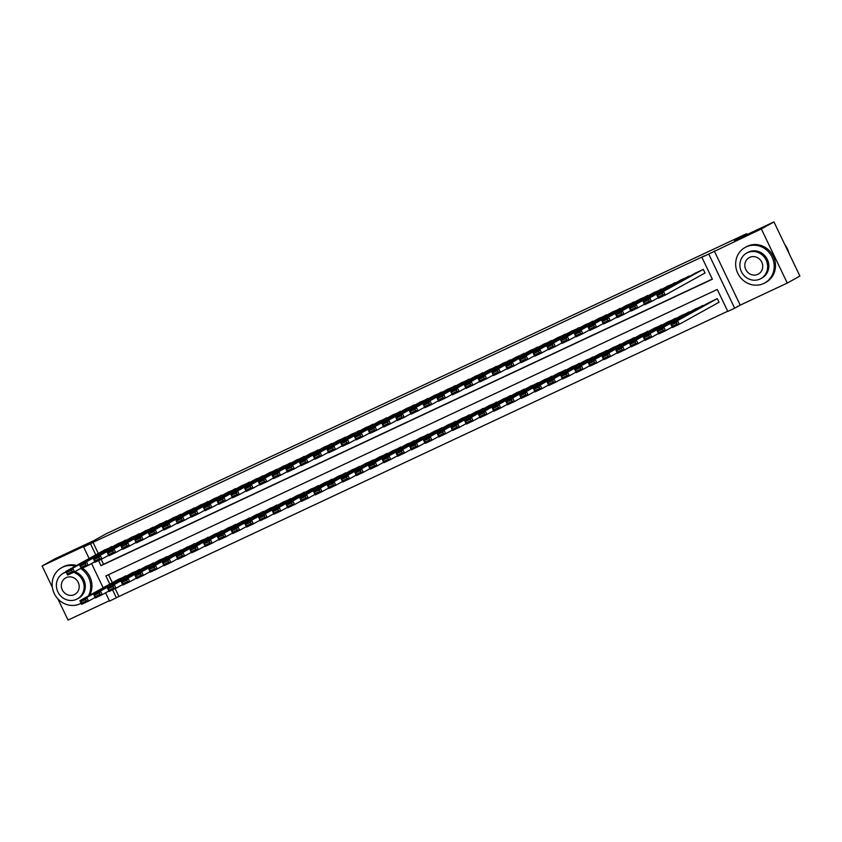 <?xml version="1.0" encoding="UTF-8"?>
<svg xmlns="http://www.w3.org/2000/svg" width="842" height="842" viewBox="0 0 842 842"><rect width="100%" height="100%" fill="white"/><g stroke="black" fill="none" stroke-linecap="round" stroke-linejoin="round"><path stroke-width="1.26" d="M115.175 588.632L118.933 596.494L109.544 601.104L105.576 592.842M57.888 598.894L68.044 620.08L109.355 600.714M89.136 558.509L83.6 546.963L89.157 543.89L42.1 565.94L54.719 558.93L94.22 540.427L106.334 533.702L746.58 233.708L734.456 240.433L773.956 221.92L799.9 276.06L787.281 283.07L761.336 228.929L708.732 254.052L734.666 308.193L727.804 311.414L717.279 289.469L105.892 575.939L109.797 584.095M714.279 250.969L740.223 305.12L787.281 283.07M740.223 305.12L734.666 308.193M118.933 596.494L727.709 311.235M42.1 565.94L52.351 587.337M773.956 221.92L761.336 228.929M112.702 546.616L104.282 550.11M126.447 540.185L118.027 543.669M140.182 533.744L131.762 537.228M153.928 527.303L145.498 530.797M167.663 520.872L159.243 524.356M181.398 514.43L172.978 517.914M195.144 507.989L186.714 511.483M208.879 501.558L200.459 505.042M222.614 495.117L214.194 498.601M236.36 488.676L227.94 492.17M250.095 482.245L241.675 485.729M263.841 475.804L255.41 479.298M277.576 469.362L269.156 472.857M291.311 462.932L282.891 466.415M305.057 456.49L296.626 459.985M318.792 450.049L310.372 453.543M332.527 443.618L324.107 447.102M346.272 437.177L337.853 440.671M360.008 430.736L351.588 434.23M373.753 424.305L365.323 427.789M387.488 417.864L379.068 421.358M401.224 411.433L392.804 414.917M414.969 404.991L406.539 408.475M428.704 398.55L420.284 402.044M442.439 392.119L434.019 395.603M456.185 385.678L447.765 389.162M469.92 379.237L461.5 382.731M483.655 372.806L475.235 376.29M497.401 366.365L488.981 369.849M511.136 359.923L502.716 363.418M524.882 353.493L516.451 356.976M538.617 347.051L530.197 350.535M552.352 340.61L543.932 344.104M566.098 334.179L557.667 337.663M579.833 327.738L571.413 331.222M593.568 321.297L585.148 324.791M607.314 314.866L598.894 318.35M621.049 308.425L612.629 311.919M634.794 301.983L626.364 305.478M648.529 295.553L640.109 299.036M662.265 289.111L653.845 292.606M676.01 282.67L667.58 286.164M689.745 276.239L681.325 279.723M718.373 302.625L719.057 302.299L717.3 298.647L709.08 302.552M108.502 574.718L112.323 582.685M703.765 305.499L695.345 308.993M690.03 311.94L681.61 315.424M676.294 318.381L667.864 321.865M662.549 324.812L654.129 328.306M648.814 331.253L640.394 334.737M635.068 337.695L626.648 341.178M621.333 344.125L612.913 347.62M607.598 350.567L599.167 354.05M593.852 357.008L585.432 360.492M580.117 363.439L571.697 366.933M566.382 369.88L557.951 373.364M552.636 376.321L544.216 379.805M538.901 382.752L530.481 386.246M525.155 389.193L516.735 392.677M511.42 395.635L503 399.119M497.685 402.066L489.255 405.56M483.94 408.507L475.519 411.991M470.204 414.938L461.784 418.432M456.469 421.379L448.039 424.873M442.724 427.82L434.304 431.304M428.988 434.251L420.568 437.745M415.243 440.692L406.823 444.187M401.508 447.134L393.088 450.617M387.773 453.564L379.353 457.059M374.027 460.006L365.607 463.489M360.292 466.447L351.872 469.931M346.557 472.878L338.126 476.372M332.811 479.319L324.391 482.803M319.076 485.76L310.656 489.244M305.341 492.191L296.91 495.685M291.595 498.632L283.175 502.116M277.86 505.074L269.44 508.557M264.114 511.504L255.694 514.999M250.379 517.946L241.959 521.43M236.644 524.387L228.214 527.871M222.898 530.818L214.478 534.312M209.163 537.259L200.743 540.743M195.428 543.7L186.998 547.184M181.683 550.131L173.263 553.626M167.947 556.573L159.527 560.056M154.202 563.003L145.782 566.498M140.467 569.445L132.047 572.939M126.732 575.886L118.301 579.37M98.535 560.583L100.987 565.698L712.374 279.218L701.86 257.273L704.386 255.873L92.999 542.353L98.303 553.426M101.145 559.362L103.513 564.298L712.29 279.049M704.354 273.355L705.038 273.04L703.281 269.377L695.06 273.292M746.991 234.56L746.58 233.708M83.6 546.963L90.473 543.753L95.778 554.825M92.999 542.353L90.473 543.753M701.86 257.273L708.732 254.052M103.156 587.779L91.557 563.572M112.565 589.853L116.417 597.894M103.513 564.298L100.987 565.698M702.596 269.703L663.517 291.374L665.275 295.037L705.017 272.987M663.054 294.784L665.275 295.037L658.402 298.257L656.644 294.595L663.517 291.374L662.359 293.321L657.549 295.574L658.255 297.037L663.054 294.784L662.359 293.321M695.724 272.924L656.644 294.595L657.549 295.574M658.402 298.257L658.255 297.037M716.616 298.963L677.536 320.644L679.294 324.296L672.421 327.517L670.674 323.865L709.753 302.183M719.036 302.257L679.294 324.296L677.084 324.054L676.379 322.591L671.569 324.844L672.274 326.307L677.084 324.054M671.569 324.844L670.674 323.865L677.536 320.644L676.379 322.591M672.274 326.307L672.421 327.517M788.912 253.126A20.292 18.956 -119 0 0 784.87 244.706M763.694 283.491A20.292 18.956 -119 0 0 764.778 282.944A20.292 18.956 -119 0 0 771.819 256.578A20.292 18.956 -119 0 0 746.17 246.916A20.292 18.956 -119 0 0 745.096 247.464A20.292 18.956 -119 0 0 738.045 273.829A20.292 18.956 -119 0 0 763.694 283.491M764.778 282.944L766.041 282.249A20.292 18.956 -119 0 0 773.082 255.873A20.292 18.956 -119 0 0 747.433 246.211A20.292 18.956 -119 0 0 746.349 246.759L745.096 247.464M746.686 253.074L747.843 252.432A14.609 13.651 61 0 1 748.622 252.032A14.609 13.651 61 0 1 767.094 258.989A14.609 13.651 61 0 1 762.021 277.976L760.852 278.618A14.609 13.651 -119 0 0 765.925 259.641A14.609 13.651 -119 0 0 747.464 252.684A14.609 13.651 -119 0 0 746.686 253.074A14.609 13.651 -119 0 0 741.613 272.061A14.609 13.651 -119 0 0 760.084 279.018A14.609 13.651 -119 0 0 760.852 278.618M749.706 257.357A9.409 8.799 -119 0 0 749.201 257.62A9.409 8.799 -119 0 0 745.938 269.85A9.409 8.799 -119 0 0 757.842 274.334A9.409 8.799 -119 0 0 758.337 274.082A9.409 8.799 -119 0 0 761.61 261.841A9.409 8.799 -119 0 0 749.706 257.357M75.317 566.171A20.292 18.956 -119 0 0 62.655 567.182A20.292 18.956 -119 0 0 61.571 567.74A20.292 18.956 -119 0 0 54.53 594.105A20.292 18.956 -119 0 0 80.179 603.767A20.292 18.956 -119 0 0 81.137 603.282M88.378 595.978A20.292 18.956 -119 0 0 80.59 568.476M89.641 595.273A20.292 18.956 -119 0 0 82.421 568.139M76.58 565.477A20.292 18.956 -119 0 0 63.918 566.487A20.292 18.956 -119 0 0 62.834 567.034L61.571 567.74M66.213 572.139A14.609 13.651 -119 0 0 63.95 572.949A14.609 13.651 -119 0 0 63.171 573.349L64.329 572.707A14.609 13.651 61 0 1 65.108 572.307A14.609 13.651 61 0 1 66.097 571.897M74.728 571.729A14.609 13.651 61 0 1 85.147 584.18A14.609 13.651 61 0 1 78.506 598.252L77.338 598.894A14.609 13.651 -119 0 0 83.979 584.769A14.609 13.651 -119 0 0 73.465 572.339M63.171 573.349A14.609 13.651 -119 0 0 58.098 592.336A14.609 13.651 -119 0 0 76.569 599.293A14.609 13.651 -119 0 0 77.338 598.894M66.192 577.633A9.409 8.799 -119 0 0 65.687 577.886A9.409 8.799 -119 0 0 62.424 590.126A9.409 8.799 -119 0 0 74.317 594.61A9.409 8.799 -119 0 0 74.822 594.357A9.409 8.799 -119 0 0 78.085 582.117A9.409 8.799 -119 0 0 66.192 577.633M688.861 276.134L649.782 297.815L651.529 301.478L658.181 297.784M649.319 301.226L651.529 301.478L644.667 304.688L642.909 301.036L649.782 297.815L648.624 299.763L643.814 302.015L644.509 303.478L649.319 301.226L648.624 299.763M681.988 279.355L642.909 301.036L643.814 302.015M644.667 304.688L644.509 303.478M675.116 282.575L636.036 304.257L637.794 307.909L644.435 304.225M635.584 307.656L637.794 307.909L630.921 311.13L629.174 307.467L636.036 304.257L634.879 306.193L630.069 308.446L630.774 309.909L635.584 307.656L634.879 306.193M668.253 285.796L629.174 307.467L630.069 308.446M630.921 311.13L630.774 309.909M661.38 289.017L622.301 310.687L624.059 314.35L630.7 310.666M621.838 314.098L624.059 314.35L617.186 317.571L615.428 313.908L622.301 310.687L621.143 312.635L616.333 314.887L617.028 316.35L621.838 314.098L621.143 312.635M654.508 292.237L615.428 313.908L616.333 314.887M617.186 317.571L617.028 316.35M647.645 295.447L608.566 317.129L610.313 320.791L616.965 317.097M608.103 320.539L610.313 320.791L603.451 324.002L601.693 320.349L608.566 317.129L607.398 319.076L602.598 321.328L603.293 322.791L608.103 320.539L607.398 319.076M640.773 298.668L601.693 320.349L602.598 321.328M603.451 324.002L603.293 322.791M702.881 305.404L663.801 327.085L665.559 330.738L658.686 333.958L656.928 330.296L696.008 308.625M672.2 327.054L665.559 330.738L663.338 330.485L662.643 329.022L657.834 331.274L658.528 332.737L663.338 330.485M657.834 331.274L656.928 330.296L663.801 327.085L662.643 329.022M658.528 332.737L658.686 333.958M689.135 311.845L650.066 333.516L651.813 337.179L644.94 340.4L643.193 336.737L682.273 315.055M658.465 333.495L651.813 337.179L649.603 336.926L648.898 335.463L644.088 337.716L644.793 339.179L649.603 336.926M644.088 337.716L643.193 336.737L650.066 333.516L648.898 335.463M644.793 339.179L644.94 340.4M675.4 318.276L636.32 339.957L638.078 343.61L631.205 346.83L629.458 343.178L668.527 321.497M644.719 339.926L638.078 343.61L635.868 343.368L635.163 341.905L630.353 344.157L631.058 345.62L635.868 343.368M630.353 344.157L629.458 343.178L636.32 339.957L635.163 341.905M631.058 345.62L631.205 346.83M661.665 324.717L622.585 346.388L624.332 350.051L617.47 353.272L615.712 349.609L654.792 327.938M630.984 346.367L624.332 350.051L622.122 349.798L621.428 348.335L616.618 350.588L617.312 352.051L622.122 349.798M616.618 350.588L615.712 349.609L622.585 346.388L621.428 348.335M617.312 352.051L617.47 353.272M633.9 301.889L594.82 323.57L596.578 327.222L603.219 323.538M594.368 326.97L596.578 327.222L589.705 330.443L587.958 326.78L594.82 323.57L593.663 325.507L588.853 327.759L589.558 329.222L594.368 326.97L593.663 325.507M627.027 305.109L587.958 326.78L588.853 327.759M589.705 330.443L589.558 329.222M647.919 331.159L608.85 352.83L610.597 356.492L603.725 359.713L601.977 356.05L641.057 334.369M617.239 352.798L610.597 356.492L608.387 356.24L607.682 354.777L602.872 357.029L603.577 358.492L608.387 356.24M602.872 357.029L601.977 356.05L608.85 352.83L607.682 354.777M603.577 358.492L603.725 359.713M620.165 308.33L581.085 330.001L582.832 333.664L589.484 329.98M580.622 333.411L582.832 333.664L575.97 336.884L574.212 333.222L581.085 330.001L579.928 331.948L575.118 334.2L575.812 335.663L580.622 333.411L579.928 331.948M613.292 311.54L574.212 333.222L575.118 334.2M575.97 336.884L575.812 335.663M634.184 337.589L595.105 359.271L596.862 362.923L589.989 366.144L588.232 362.492L627.311 340.81M603.503 359.239L596.862 362.923L594.641 362.681L593.947 361.218L589.137 363.47L589.842 364.933L594.641 362.681M589.137 363.47L588.232 362.492L595.105 359.271L593.947 361.218M589.842 364.933L589.989 366.144M606.419 314.761L567.35 336.442L569.097 340.094L575.749 336.411M566.887 339.852L569.097 340.094L562.224 343.315L560.477 339.663L567.35 336.442L566.182 338.389L561.372 340.642L562.077 342.105L566.887 339.852L566.182 338.389M599.557 317.981L560.477 339.663L561.372 340.642M562.224 343.315L562.077 342.105M620.449 344.031L581.369 365.702L583.117 369.364L576.254 372.585L574.497 368.922L613.576 347.251M589.768 365.681L583.117 369.364L580.906 369.112L580.201 367.649L575.402 369.901L576.096 371.364L580.906 369.112M575.402 369.901L574.497 368.922L581.369 365.702L580.201 367.649M576.096 371.364L576.254 372.585M592.684 321.202L553.604 342.883L555.362 346.536L562.003 342.852M553.152 346.283L555.362 346.536L548.489 349.756L546.742 346.094L553.604 342.883L552.447 344.82L547.637 347.072L548.342 348.535L553.152 346.283L552.447 344.82M585.811 324.423L546.742 346.094L547.637 347.072M548.489 349.756L548.342 348.535M606.703 350.472L567.624 372.143L569.381 375.806L562.509 379.026L560.761 375.364L599.841 353.682M576.023 372.111L569.381 375.806L567.171 375.553L566.466 374.09L561.656 376.342L562.361 377.805L567.171 375.553M561.656 376.342L560.761 375.364L567.624 372.143L566.466 374.09M562.361 377.805L562.509 379.026M578.949 327.643L539.869 349.314L541.616 352.977L548.268 349.293M539.406 352.724L541.616 352.977L534.754 356.198L532.997 352.535L539.869 349.314L538.712 351.261L533.902 353.514L534.596 354.977L539.406 352.724L538.712 351.261M572.076 330.853L532.997 352.535L533.902 353.514M534.754 356.198L534.596 354.977M565.203 334.074L526.124 355.756L527.881 359.408L534.523 355.724M525.671 359.166L527.881 359.408L521.009 362.628L519.261 358.976L526.124 355.756L524.966 357.703L520.156 359.955L520.861 361.418L525.671 359.166L524.966 357.703M558.341 337.295L519.261 358.976L520.156 359.955M521.009 362.628L520.861 361.418M551.468 340.515L512.389 362.197L514.146 365.849L520.788 362.165M511.925 365.596L514.146 365.849L507.273 369.07L505.516 365.407L512.389 362.197L511.231 364.133L506.421 366.386L507.126 367.849L511.925 365.596L511.231 364.133M544.595 343.736L505.516 365.407L506.421 366.386M507.273 369.07L507.126 367.849M537.733 346.957L498.653 368.628L500.401 372.29L507.052 368.596M498.19 372.038L500.401 372.29L493.538 375.511L491.781 371.848L498.653 368.628L497.485 370.575L492.686 372.827L493.38 374.29L498.19 372.038L497.485 370.575M530.86 350.167L491.781 371.848L492.686 372.827M493.538 375.511L493.38 374.29M523.987 353.387L484.908 375.069L486.665 378.721L493.307 375.037M484.455 378.479L486.665 378.721L479.793 381.942L478.046 378.29L484.908 375.069L483.75 377.016L478.94 379.268L479.645 380.731L484.455 378.479L483.75 377.016M517.125 356.608L478.046 378.29L478.94 379.268M479.793 381.942L479.645 380.731M510.252 359.829L471.173 381.5L472.93 385.162L479.572 381.479M470.71 384.91L472.93 385.162L466.058 388.383L464.3 384.72L471.173 381.5L470.015 383.447L465.205 385.699L465.9 387.162L470.71 384.91L470.015 383.447M503.379 363.049L464.3 384.72L465.205 385.699M466.058 388.383L465.9 387.162M496.506 366.27L457.438 387.941L459.185 391.604L465.837 387.909M456.974 391.351L459.185 391.604L452.312 394.824L450.565 391.162L457.438 387.941L456.269 389.888L451.459 392.14L452.165 393.603L456.974 391.351L456.269 389.888M489.644 369.48L450.565 391.162L451.459 392.14M452.312 394.824L452.165 393.603M482.771 372.701L443.692 394.382L445.45 398.034L452.091 394.351M443.239 397.792L445.45 398.034L438.577 401.255L436.83 397.603L443.692 394.382L442.534 396.329L437.724 398.582L438.429 400.045L443.239 397.792L442.534 396.329M475.898 375.921L436.83 397.603L437.724 398.582M438.577 401.255L438.429 400.045M469.036 379.142L429.957 400.813L431.704 404.476L438.356 400.792M429.494 404.223L431.704 404.476L424.842 407.696L423.084 404.034L429.957 400.813L428.799 402.76L423.989 405.013L424.684 406.476L429.494 404.223L428.799 402.76M462.163 382.363L423.084 404.034L423.989 405.013M424.842 407.696L424.684 406.476M455.29 385.583L416.222 407.254L417.969 410.917L424.61 407.223M415.759 410.664L417.969 410.917L411.096 414.127L409.349 410.475L416.222 407.254L415.053 409.201L410.243 411.454L410.949 412.917L415.759 410.664L415.053 409.201M448.428 388.793L409.349 410.475L410.243 411.454M411.096 414.127L410.949 412.917M441.555 392.014L402.476 413.696L404.234 417.348L410.875 413.664M402.013 417.106L404.234 417.348L397.361 420.568L395.603 416.916L402.476 413.696L401.318 415.632L396.508 417.895L397.213 419.358L402.013 417.106L401.318 415.632M434.683 395.235L395.603 416.916L396.508 417.895M397.361 420.568L397.213 419.358M427.82 398.455L388.741 420.126L390.488 423.789L397.14 420.105M388.278 423.537L390.488 423.789L383.626 427.01L381.868 423.347L388.741 420.126L387.573 422.074L382.773 424.326L383.468 425.789L388.278 423.537L387.573 422.074M420.947 401.676L381.868 423.347L382.773 424.326M383.626 427.01L383.468 425.789M592.968 356.903L553.889 378.584L555.646 382.236L548.774 385.457L547.016 381.805L586.095 360.123M562.288 378.553L555.646 382.236L553.426 381.994L552.731 380.521L547.921 382.784L548.616 384.247L553.426 381.994M547.921 382.784L547.016 381.805L553.889 378.584L552.731 380.521M548.616 384.247L548.774 385.457M579.233 363.344L540.154 385.015L541.901 388.678L535.038 391.898L533.281 388.236L572.36 366.565M548.552 384.994L541.901 388.678L539.69 388.425L538.985 386.962L534.186 389.214L534.88 390.677L539.69 388.425M534.186 389.214L533.281 388.236L540.154 385.015L538.985 386.962M534.88 390.677L535.038 391.898M565.487 369.775L526.408 391.456L528.166 395.119L521.293 398.329L519.546 394.677L558.614 372.995M534.807 391.425L528.166 395.119L525.955 394.866L525.25 393.403L520.44 395.656L521.145 397.119L525.955 394.866M520.44 395.656L519.546 394.677L526.408 391.456L525.25 393.403M521.145 397.119L521.293 398.329M551.752 376.216L512.673 397.898L514.42 401.55L507.558 404.77L505.8 401.118L544.879 379.437M521.072 397.866L514.42 401.55L512.21 401.297L511.515 399.834L506.705 402.097L507.4 403.56L512.21 401.297M506.705 402.097L505.8 401.118L512.673 397.898L511.515 399.834M507.4 403.56L507.558 404.77M538.006 382.657L498.938 404.328L500.685 407.991L493.812 411.212L492.065 407.549L531.144 385.878M507.337 404.307L500.685 407.991L498.475 407.738L497.769 406.276L492.959 408.528L493.665 409.991L498.475 407.738M492.959 408.528L492.065 407.549L498.938 404.328L497.769 406.276M493.665 409.991L493.812 411.212M524.271 389.088L485.192 410.77L486.95 414.432L480.077 417.643L478.33 413.99L517.398 392.309M493.591 410.738L486.95 414.432L484.739 414.18L484.034 412.717L479.224 414.969L479.929 416.432L484.739 414.18M479.224 414.969L478.33 413.99L485.192 410.77L484.034 412.717M479.929 416.432L480.077 417.643M510.536 395.529L471.457 417.211L473.204 420.863L466.342 424.084L464.584 420.432L503.663 398.75M479.856 417.179L473.204 420.863L470.994 420.611L470.299 419.148L465.489 421.4L466.184 422.873L470.994 420.611M465.489 421.4L464.584 420.432L471.457 417.211L470.299 419.148M466.184 422.873L466.342 424.084M496.791 401.971L457.711 423.642L459.469 427.304L452.596 430.525L450.849 426.862L489.928 405.191M466.11 423.621L459.469 427.304L457.259 427.052L456.553 425.589L451.744 427.841L452.449 429.304L457.259 427.052M451.744 427.841L450.849 426.862L457.711 423.642L456.553 425.589M452.449 429.304L452.596 430.525M483.055 408.402L443.976 430.083L445.734 433.746L438.861 436.956L437.103 433.304L476.183 411.622M452.375 430.052L445.734 433.746L443.513 433.493L442.818 432.03L438.008 434.283L438.714 435.746L443.513 433.493M438.008 434.283L437.103 433.304L443.976 430.083L442.818 432.03M438.714 435.746L438.861 436.956M469.32 414.843L430.241 436.524L431.988 440.177L425.126 443.397L423.368 439.735L462.447 418.064M438.64 436.493L431.988 440.177L429.778 439.924L429.073 438.461L424.273 440.713L424.968 442.176L429.778 439.924M424.273 440.713L423.368 439.735L430.241 436.524L429.073 438.461M424.968 442.176L425.126 443.397M455.575 421.284L416.495 442.955L418.253 446.618L411.38 449.838L409.633 446.176L448.702 424.505M424.894 442.934L418.253 446.618L416.043 446.365L415.338 444.902L410.528 447.155L411.233 448.618L416.043 446.365M410.528 447.155L409.633 446.176L416.495 442.955L415.338 444.902M411.233 448.618L411.38 449.838M441.839 427.715L402.76 449.396L404.518 453.059L397.645 456.269L395.887 452.617L434.967 430.936M411.159 449.365L404.518 453.059L402.297 452.807L401.602 451.344L396.793 453.596L397.487 455.059L402.297 452.807M396.793 453.596L395.887 452.617L402.76 449.396L401.602 451.344M397.487 455.059L397.645 456.269M414.075 404.886L374.995 426.568L376.753 430.23L383.394 426.536M374.543 429.978L376.753 430.23L369.88 433.441L368.133 429.788L374.995 426.568L373.837 428.515L369.028 430.767L369.733 432.23L374.543 429.978L373.837 428.515M407.212 408.107L368.133 429.788L369.028 430.767M369.88 433.441L369.733 432.23M400.339 411.328L361.26 433.009L363.018 436.661L369.659 432.977M360.797 436.409L363.018 436.661L356.145 439.882L354.387 436.23L361.26 433.009L360.102 434.946L355.292 437.208L355.987 438.671L360.797 436.409L360.102 434.946M393.467 414.548L354.387 436.23L355.292 437.208M356.145 439.882L355.987 438.671M386.594 417.769L347.525 439.44L349.272 443.103L355.924 439.419M347.062 442.85L349.272 443.103L342.399 446.323L340.652 442.66L347.525 439.44L346.357 441.387L341.547 443.639L342.252 445.102L347.062 442.85L346.357 441.387M379.731 420.989L340.652 442.66L341.547 443.639M342.399 446.323L342.252 445.102M372.859 424.2L333.779 445.881L335.537 449.544L342.178 445.85M333.327 449.291L335.537 449.544L328.664 452.754L326.917 449.102L333.779 445.881L332.622 447.828L327.812 450.081L328.517 451.544L333.327 449.291L332.622 447.828M365.986 427.42L326.917 449.102L327.812 450.081M328.664 452.754L328.517 451.544M428.094 434.156L389.025 455.838L390.772 459.49L383.899 462.711L382.152 459.048L421.232 437.377M397.424 455.806L390.772 459.49L388.562 459.237L387.857 457.774L383.047 460.027L383.752 461.49L388.562 459.237M383.047 460.027L382.152 459.048L389.025 455.838L387.857 457.774M383.752 461.49L383.899 462.711M414.359 440.598L375.279 462.269L377.037 465.931L370.164 469.152L368.417 465.489L407.486 443.818M383.678 462.247L377.037 465.931L374.827 465.679L374.122 464.216L369.312 466.468L370.017 467.931L374.827 465.679M369.312 466.468L368.417 465.489L375.279 462.269L374.122 464.216M370.017 467.931L370.164 469.152M400.624 447.028L361.544 468.71L363.291 472.362L356.429 475.583L354.671 471.93L393.751 450.249M369.943 468.678L363.291 472.362L361.081 472.12L360.387 470.657L355.577 472.909L356.271 474.372L361.081 472.12M355.577 472.909L354.671 471.93L361.544 468.71L360.387 470.657M356.271 474.372L356.429 475.583M386.878 453.47L347.799 475.151L349.556 478.803L342.683 482.024L340.936 478.361L380.016 456.69M356.198 475.12L349.556 478.803L347.346 478.551L346.641 477.088L341.831 479.34L342.536 480.803L347.346 478.551M341.831 479.34L340.936 478.361L347.799 475.151L346.641 477.088M342.536 480.803L342.683 482.024M359.124 430.641L320.044 452.322L321.791 455.975L328.443 452.291M319.581 455.722L321.791 455.975L314.929 459.195L313.171 455.533L320.044 452.322L318.886 454.259L314.077 456.511L314.771 457.985L319.581 455.722L318.886 454.259M352.251 433.862L313.171 455.533L314.077 456.511M314.929 459.195L314.771 457.985M373.143 459.911L334.063 481.582L335.821 485.245L328.948 488.465L327.191 484.803L366.27 463.121M342.462 481.561L335.821 485.245L333.6 484.992L332.906 483.529L328.096 485.781L328.801 487.244L333.6 484.992M328.096 485.781L327.191 484.803L334.063 481.582L332.906 483.529M328.801 487.244L328.948 488.465M345.378 437.082L306.309 458.753L308.056 462.416L314.697 458.732M305.846 462.163L308.056 462.416L301.183 465.637L299.436 461.974L306.309 458.753L305.141 460.7L300.331 462.953L301.036 464.416L305.846 462.163L305.141 460.7M338.516 440.303L299.436 461.974L300.331 462.953M301.183 465.637L301.036 464.416M359.408 466.342L320.328 488.023L322.076 491.675L315.213 494.896L313.456 491.244L352.535 469.562M328.727 487.992L322.076 491.675L319.865 491.433L319.16 489.97L314.361 492.223L315.055 493.686L319.865 491.433M314.361 492.223L313.456 491.244L320.328 488.023L319.16 489.97M315.055 493.686L315.213 494.896M331.643 443.513L292.563 465.194L294.321 468.857L300.962 465.163M292.1 468.605L294.321 468.857L287.448 472.067L285.691 468.415L292.563 465.194L291.406 467.142L286.596 469.394L287.301 470.857L292.1 468.605L291.406 467.142M324.77 446.734L285.691 468.415L286.596 469.394M287.448 472.067L287.301 470.857M345.662 472.783L306.583 494.464L308.34 498.117L301.468 501.337L299.72 497.675L338.8 476.004M314.982 494.433L308.34 498.117L306.13 497.864L305.425 496.401L300.615 498.653L301.32 500.116L306.13 497.864M300.615 498.653L299.72 497.675L306.583 494.464L305.425 496.401M301.32 500.116L301.468 501.337M317.908 449.954L278.828 471.636L280.575 475.288L287.227 471.604M278.365 475.035L280.575 475.288L273.713 478.509L271.955 474.846L278.828 471.636L277.66 473.572L272.861 475.825L273.555 477.288L278.365 475.035L277.66 473.572M311.035 453.175L271.955 474.846L272.861 475.825M273.713 478.509L273.555 477.288M331.927 479.224L292.848 500.895L294.605 504.558L287.732 507.779L285.975 504.116L325.054 482.434M301.247 500.864L294.605 504.558L292.385 504.305L291.69 502.842L286.88 505.095L287.575 506.558L292.385 504.305M286.88 505.095L285.975 504.116L292.848 500.895L291.69 502.842M287.575 506.558L287.732 507.779M304.162 456.396L265.083 478.067L266.84 481.729L273.482 478.046M264.63 481.477L266.84 481.729L259.967 484.95L258.22 481.287L265.083 478.067L263.925 480.014L259.115 482.266L259.82 483.729L264.63 481.477L263.925 480.014M297.3 459.616L258.22 481.287L259.115 482.266M259.967 484.95L259.82 483.729M318.181 485.655L279.112 507.337L280.86 510.989L273.987 514.209L272.24 510.557L311.319 488.876M287.511 507.305L280.86 510.989L278.649 510.747L277.944 509.284L273.134 511.536L273.839 512.999L278.649 510.747M273.134 511.536L272.24 510.557L279.112 507.337L277.944 509.284M273.839 512.999L273.987 514.209M290.427 462.826L251.348 484.508L253.105 488.16L259.746 484.476M250.884 487.918L253.105 488.16L246.232 491.381L244.475 487.728L251.348 484.508L250.19 486.455L245.38 488.707L246.075 490.17L250.884 487.918L250.19 486.455M283.554 466.047L244.475 487.728L245.38 488.707M246.232 491.381L246.075 490.17M304.446 492.096L265.367 513.767L267.125 517.43L260.252 520.651L258.505 516.988L297.573 495.317M273.766 513.746L267.125 517.43L264.914 517.177L264.209 515.714L259.399 517.967L260.104 519.43L264.914 517.177M259.399 517.967L258.505 516.988L265.367 513.767L264.209 515.714M260.104 519.43L260.252 520.651M276.692 469.268L237.612 490.949L239.36 494.601L246.011 490.918M237.149 494.349L239.36 494.601L232.497 497.822L230.74 494.159L237.612 490.949L236.444 492.886L231.634 495.138L232.339 496.601L237.149 494.349L236.444 492.886M269.819 472.488L230.74 494.159L231.634 495.138M232.497 497.822L232.339 496.601M290.711 498.538L251.632 520.209L253.379 523.871L246.517 527.092L244.759 523.429L283.838 501.748M260.031 520.177L253.379 523.871L251.169 523.619L250.474 522.156L245.664 524.408L246.359 525.871L251.169 523.619M245.664 524.408L244.759 523.429L251.632 520.209L250.474 522.156M246.359 525.871L246.517 527.092M262.946 475.709L223.867 497.38L225.624 501.043L232.266 497.359M223.414 500.79L225.624 501.043L218.752 504.263L217.004 500.601L223.867 497.38L222.709 499.327L217.899 501.579L218.604 503.042L223.414 500.79L222.709 499.327M256.073 478.919L217.004 500.601L217.899 501.579M218.752 504.263L218.604 503.042M276.965 504.968L237.897 526.65L239.644 530.302L232.771 533.523L231.024 529.871L270.103 508.189M246.285 526.618L239.644 530.302L237.433 530.06L236.728 528.597L231.918 530.849L232.624 532.312L237.433 530.06M231.918 530.849L231.024 529.871L237.897 526.65L236.728 528.597M232.624 532.312L232.771 533.523M249.211 482.14L210.132 503.821L211.879 507.473L218.531 503.79M209.669 507.231L211.879 507.473L205.016 510.694L203.259 507.042L210.132 503.821L208.974 505.768L204.164 508.021L204.859 509.484L209.669 507.231L208.974 505.768M242.338 485.36L203.259 507.042L204.164 508.021M205.016 510.694L204.859 509.484M263.23 511.41L224.151 533.081L225.909 536.743L219.036 539.964L217.278 536.301L256.357 514.63M232.55 533.06L225.909 536.743L223.688 536.491L222.993 535.028L218.183 537.28L218.888 538.743L223.688 536.491M218.183 537.28L217.278 536.301L224.151 533.081L222.993 535.028M218.888 538.743L219.036 539.964M235.465 488.581L196.397 510.263L198.144 513.915L204.785 510.231M195.933 513.662L198.144 513.915L191.271 517.135L189.524 513.473L196.397 510.263L195.228 512.199L190.418 514.451L191.123 515.914L195.933 513.662L195.228 512.199M228.603 491.802L189.524 513.473L190.418 514.451M191.271 517.135L191.123 515.914M249.495 517.851L210.416 539.522L212.163 543.185L205.301 546.395L203.543 542.743L242.622 521.061M218.815 539.49L212.163 543.185L209.953 542.932L209.248 541.469L204.448 543.721L205.143 545.184L209.953 542.932M204.448 543.721L203.543 542.743L210.416 539.522L209.248 541.469M205.143 545.184L205.301 546.395M221.73 495.022L182.651 516.693L184.409 520.356L191.05 516.672M182.198 520.103L184.409 520.356L177.536 523.577L175.789 519.914L182.651 516.693L181.493 518.64L176.683 520.893L177.388 522.356L182.198 520.103L181.493 518.64M214.857 498.232L175.789 519.914L176.683 520.893M177.536 523.577L177.388 522.356M235.749 524.282L196.67 545.963L198.428 549.615L191.555 552.836L189.808 549.184L228.887 527.502M205.069 545.932L198.428 549.615L196.218 549.373L195.512 547.9L190.702 550.163L191.408 551.626L196.218 549.373M190.702 550.163L189.808 549.184L196.67 545.963L195.512 547.9M191.408 551.626L191.555 552.836M207.995 501.453L168.916 523.135L170.663 526.787L177.315 523.103M168.453 526.545L170.663 526.787L163.801 530.007L162.043 526.355L168.916 523.135L167.758 525.082L162.948 527.334L163.643 528.797L168.453 526.545L167.758 525.082M201.122 504.674L162.043 526.355L162.948 527.334M163.801 530.007L163.643 528.797M222.014 530.723L182.935 552.394L184.693 556.057L177.82 559.277L176.062 555.615L215.142 533.944M191.334 552.373L184.693 556.057L182.472 555.804L181.777 554.341L176.967 556.594L177.662 558.057L182.472 555.804M176.967 556.594L176.062 555.615L182.935 552.394L181.777 554.341M177.662 558.057L177.82 559.277M194.249 507.894L155.17 529.576L156.928 533.228L163.569 529.544M154.718 532.975L156.928 533.228L150.055 536.449L148.308 532.786L155.17 529.576L154.012 531.513L149.202 533.765L149.908 535.228L154.718 532.975L154.012 531.513M187.387 511.115L148.308 532.786L149.202 533.765M150.055 536.449L149.908 535.228M208.279 537.154L169.2 558.835L170.947 562.498L164.085 565.708L162.327 562.056L201.406 540.375M177.599 558.804L170.947 562.498L168.737 562.245L168.032 560.783L163.222 563.035L163.927 564.498L168.737 562.245M163.222 563.035L162.327 562.056L169.2 558.835L168.032 560.783M163.927 564.498L164.085 565.708M180.514 514.336L141.435 536.007L143.193 539.669L149.834 535.975M140.972 539.417L143.193 539.669L136.32 542.89L134.562 539.227L141.435 536.007L140.277 537.954L135.467 540.206L136.172 541.669L140.972 539.417L140.277 537.954M173.641 517.546L134.562 539.227L135.467 540.206M136.32 542.89L136.172 541.669M194.534 543.595L155.454 565.277L157.212 568.929L150.339 572.15L148.592 568.497L187.661 546.816M163.853 565.245L157.212 568.929L155.002 568.676L154.296 567.213L149.487 569.476L150.192 570.939L155.002 568.676M149.487 569.476L148.592 568.497L155.454 565.277L154.296 567.213M150.192 570.939L150.339 572.15M166.779 520.766L127.7 542.448L129.447 546.1L136.099 542.416M127.237 545.858L129.447 546.1L122.585 549.321L120.827 545.669L127.7 542.448L126.532 544.395L121.732 546.647L122.427 548.11L127.237 545.858L126.532 544.395M159.906 523.987L120.827 545.669L121.732 546.647M122.585 549.321L122.427 548.11M180.798 550.037L141.719 571.707L143.466 575.37L136.604 578.591L134.846 574.928L173.926 553.257M150.118 571.686L143.466 575.37L141.256 575.118L140.561 573.655L135.751 575.907L136.446 577.37L141.256 575.118M135.751 575.907L134.846 574.928L141.719 571.707L140.561 573.655M136.446 577.37L136.604 578.591M153.034 527.208L113.954 548.879L115.712 552.541L122.353 548.858M113.502 552.289L115.712 552.541L108.839 555.762L107.092 552.099L113.954 548.879L112.796 550.826L107.986 553.078L108.692 554.541L113.502 552.289L112.796 550.826M146.161 530.428L107.092 552.099L107.986 553.078M108.839 555.762L108.692 554.541M167.053 556.467L127.984 578.149L129.731 581.811L122.858 585.022L121.111 581.369L160.19 559.688M136.372 578.117L129.731 581.811L127.521 581.559L126.816 580.096L122.006 582.348L122.711 583.811L127.521 581.559M122.006 582.348L121.111 581.369L127.984 578.149L126.816 580.096M122.711 583.811L122.858 585.022M139.298 533.649L100.219 555.32L101.977 558.983L108.618 555.288M99.756 558.73L101.977 558.983L95.104 562.203L93.346 558.541L100.219 555.32L99.061 557.267L94.251 559.52L94.946 560.982L99.756 558.73L99.061 557.267M132.426 536.859L93.346 558.541L94.251 559.52M95.104 562.203L94.946 560.982M153.318 562.909L114.238 584.59L115.996 588.242L109.123 591.463L107.376 587.8L146.445 566.129M122.637 584.558L115.996 588.242L113.786 587.99L113.081 586.527L108.271 588.779L108.976 590.253L113.786 587.99M108.271 588.779L107.376 587.8L114.238 584.59L113.081 586.527M108.976 590.253L109.123 591.463M125.553 540.08L86.484 561.761L88.231 565.414L94.883 561.73M86.021 565.171L88.231 565.414L81.358 568.634L79.611 564.982L86.484 561.761L85.316 563.708L80.506 565.961L81.211 567.424L86.021 565.171L85.316 563.708M118.69 543.301L79.611 564.982L80.506 565.961M81.358 568.634L81.211 567.424M139.583 569.35L100.503 591.021L102.25 594.684L95.388 597.904L93.63 594.241L132.71 572.571M108.902 591L102.25 594.684L100.04 594.431L99.345 592.968L94.536 595.22L95.23 596.683L100.04 594.431M94.536 595.22L93.63 594.241L100.503 591.021L99.345 592.968M95.23 596.683L95.388 597.904M111.818 546.521L72.738 568.192L74.496 571.855L81.137 568.171M72.286 571.602L74.496 571.855L67.623 575.075L65.876 571.413L72.738 568.192L71.581 570.139L66.771 572.392L67.476 573.855L72.286 571.602L71.581 570.139M104.945 549.742L65.876 571.413L66.771 572.392M67.623 575.075L67.476 573.855M125.837 575.781L86.758 597.462L88.515 601.125L81.642 604.335L79.895 600.683L118.975 579.001M95.157 597.431L88.515 601.125L86.305 600.872L85.6 599.409L80.79 601.662L81.495 603.125L86.305 600.872M80.79 601.662L79.895 600.683L86.758 597.462L85.6 599.409M81.495 603.125L81.642 604.335"/></g></svg>
